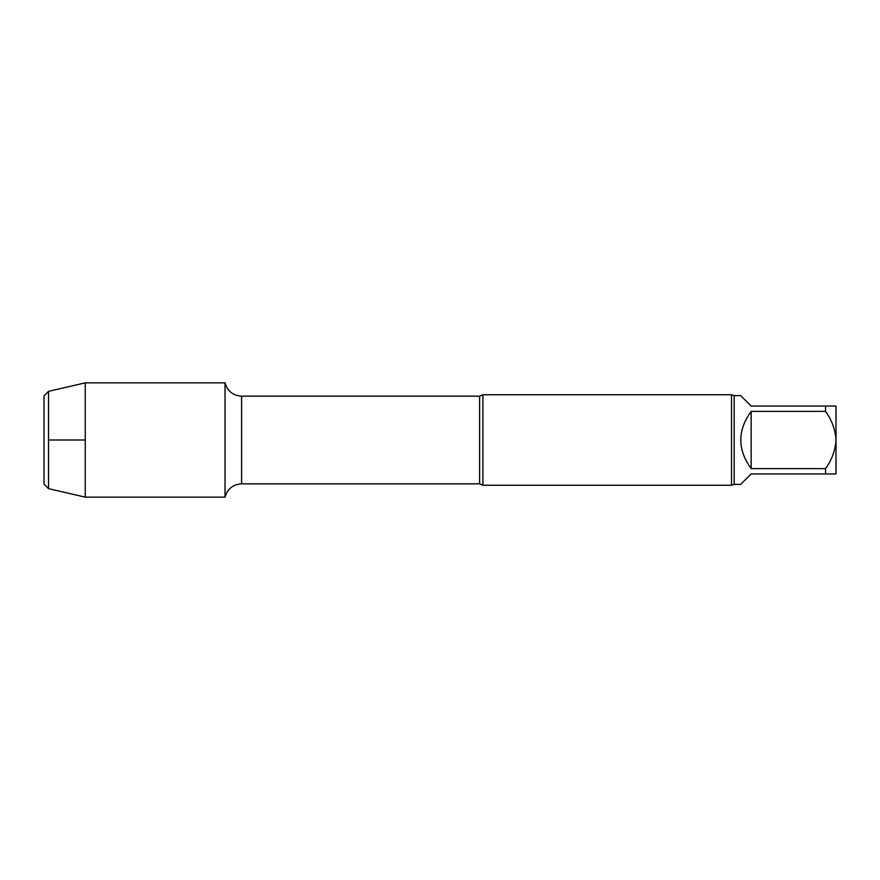 <?xml version="1.0" encoding="UTF-8"?>
<svg xmlns="http://www.w3.org/2000/svg" width="880" height="880" viewBox="0 0 880 880"><rect width="100%" height="100%" fill="white"/><g stroke="black" fill="none" stroke-linecap="round" stroke-linejoin="round"><path stroke-width="1.32" d="M734.173 395.593L740.674 395.593L751.146 406.054L836 406.054L836 440C835.307 429.583 831.82 420.046 825.539 411.367L751.146 411.367L751.146 468.633L825.539 468.633C831.82 459.965 835.307 450.417 836 440L836 473.946L751.146 473.946L740.674 484.407L734.173 484.407L734.173 395.593L731.533 394.746L482.889 394.746L482.889 485.254L479.6 483.846L479.6 396.154L241.593 396.154C232.98 395.593 227.458 391.16 225.027 382.866L85.261 382.866L85.261 497.134L48.521 488.653L48.521 391.347L85.261 382.866M751.146 411.367C737.33 430.452 737.33 449.548 751.146 468.633M825.539 411.367L825.539 406.054M825.539 473.946L825.539 468.633M479.6 483.846L241.593 483.846C232.98 484.407 227.458 488.84 225.027 497.134L225.027 382.866L225.027 497.134L85.261 497.134M734.173 484.407L731.533 485.254L482.889 485.254M731.533 485.254L731.533 394.746M48.521 488.653L44 484.121L44 395.879L48.521 391.347M48.521 440L85.261 440M241.593 483.846L241.593 396.154M479.6 396.154L482.889 394.746"/></g></svg>
